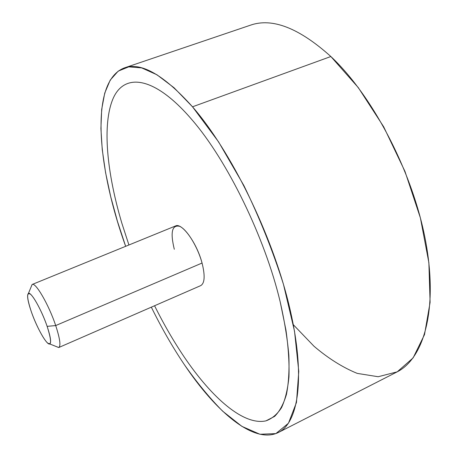 <?xml version="1.0" encoding="UTF-8"?>
<svg xmlns="http://www.w3.org/2000/svg" width="458" height="458" viewBox="0 0 458 458"><rect width="100%" height="100%" fill="white"/><g stroke="black" fill="none" stroke-linecap="round" stroke-linejoin="round"><path stroke-width="0.69" d="M293.326 324.722L314.016 346.259C328.357 358.454 342.767 367.499 357.246 373.39L378.165 376.734L397.212 371.839L413.116 357.893L424.509 334.603L430.096 302.4L428.877 262.703L420.404 217.951L404.975 171.418L383.678 126.792L358.27 87.575L330.853 56.523C373.001 96.014 413.127 173.055 425.659 241.372C438.3 309.826 423.679 358.889 396.737 372.085L278.338 432.512C298.931 422.631 306.104 375.068 288.826 304.261C271.657 233.603 230.803 150.871 192.509 106.806L330.853 56.523L192.509 106.806C163.764 74.854 141.087 61.876 124.467 67.87C89.339 81.118 97.022 167.13 125.658 246.318L117.443 221.317L110.699 196.631L105.586 172.649L102.266 149.795L100.909 128.555L101.682 109.456L104.739 93.088L110.223 80.087L118.21 71.122L128.732 66.857L141.705 67.904L156.928 74.763L174.034 87.73L192.509 106.806L218.592 141.9L243.868 185.536C259.634 217.899 272.831 250.841 283.462 284.349L294.517 331.208L298.776 371.398L296.475 402.473L288.448 423.238L275.848 433.606L259.932 434.258L241.881 426.358L222.725 411.238C209.707 398.099 196.9 382.55 184.316 364.585C216.09 411.994 253.978 444.541 278.338 432.512M124.467 67.87L250.366 25.213C272.218 17.518 299.051 27.955 330.853 56.523M151.329 307.158C161.491 327.831 172.489 346.969 184.316 364.585C172.489 346.969 161.491 327.831 151.329 307.158M280.187 301.816C264.907 237.381 227.254 160.495 192.091 119.893C154.106 75.456 124.25 72.874 113.115 98.499C101.957 124.502 106.914 173.004 121.868 223.241C106.909 173.004 101.951 124.502 113.109 98.499C124.244 72.874 154.1 75.461 192.085 119.899C227.248 160.495 264.901 237.387 280.181 301.816L285.935 330.006C288.397 347.536 289.404 363.177 288.952 376.934C287.716 389.443 285.242 399.685 281.538 407.654C277.233 414.295 272.035 418.698 265.955 420.862C243.639 425.774 212.094 398.036 184.534 357.475C212.1 398.036 243.645 425.768 265.961 420.856L274.605 416.408C279.615 411.393 283.559 404.082 286.439 394.475C288.609 383.546 289.416 370.482 288.849 355.282C287.447 338.972 284.555 321.15 280.187 301.816M32.175 284.47L175.534 225.96C181.837 222.376 196.906 243.038 202.058 263.041L55.704 325.564C48.892 304.965 35.569 281.991 32.175 284.47L31.03 287.132L32.117 284.492C35.438 281.784 48.851 304.839 55.704 325.564L202.058 263.041C205.207 275.71 204.76 283.239 200.713 285.626L58.779 347.513C60.971 345.899 59.946 338.582 55.704 325.564L47.134 326.359C41.615 309.889 31.047 291.443 28.436 293.412C26.747 294.895 27.68 300.917 31.241 311.48C36.657 327.436 46.939 345.641 49.762 343.952C51.462 342.693 50.586 336.83 47.134 326.359L55.704 325.564C59.981 338.702 60.988 346.025 58.721 347.536L56.065 346.471L58.779 347.513M184.534 357.475C173.834 341.639 163.844 324.396 154.569 305.744M128.927 244.984L121.862 223.241M202.058 263.041C197.724 246.856 186.881 229.315 179.559 226.281C171.939 224.701 170.193 232.361 174.303 249.266M47.134 326.359C51.645 340.683 51.685 346.134 47.248 342.704C42.955 338.485 35.592 324.075 31.241 311.48C26.707 297.563 26.478 291.826 30.549 294.271C34.676 297.797 42.611 313.077 47.134 326.359M28.436 293.412L32.117 284.492M49.762 343.952L58.721 347.536"/></g></svg>
